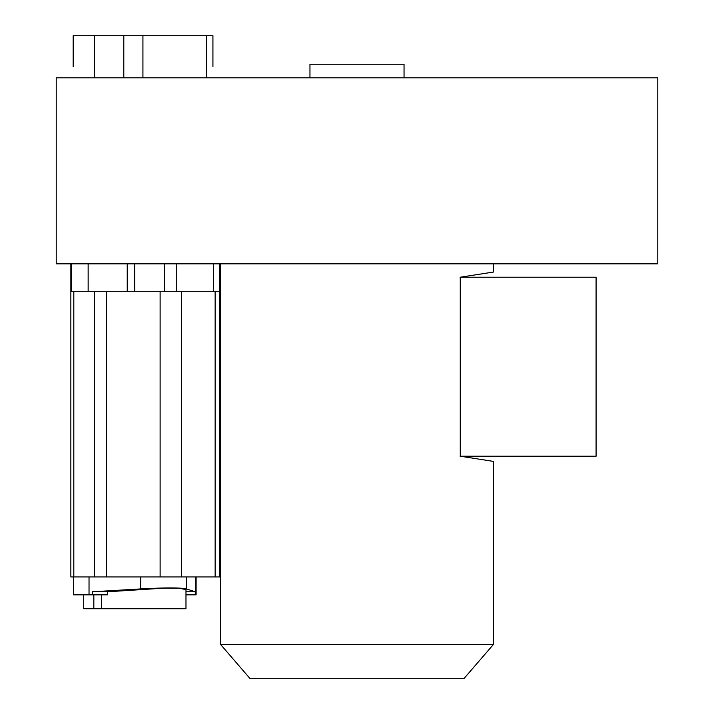 <?xml version="1.0" encoding="UTF-8"?>
<svg xmlns="http://www.w3.org/2000/svg" width="714" height="714" viewBox="0 0 714 714"><rect width="100%" height="100%" fill="white"/><g stroke="black" fill="none" stroke-linecap="round" stroke-linejoin="round"><path stroke-width="1.07" d="M196.109 576.957L196.109 594.851L185.979 594.851M185.979 591.763L195.252 591.763L186.416 588.925C180.517 587.577 165.3 587.577 140.756 588.925L92.427 591.763L92.293 594.851L73.578 594.851L73.578 576.957M195.252 591.763L195.279 594.851M160.114 576.957L219.582 576.957L219.582 291.294L70.856 291.294L70.856 576.957L160.114 576.957L160.114 291.294M88.143 263.832L657.781 263.832L657.781 77.808L56.219 77.808L56.219 263.832L88.143 263.832L88.143 291.294M73.185 66.554L73.185 35.7L212.924 35.7L212.924 66.554M309.956 77.808L309.956 64.233L404.044 64.233L404.044 77.808M220.492 263.832L220.492 644.367L493.508 644.367L493.508 461.405L460.093 456.192M493.508 263.832L493.508 272.034L460.262 277.219L460.262 456.219L493.508 461.405M460.093 277.237L493.508 272.034M493.508 644.367L464.207 678.3L249.793 678.3L220.492 644.367M596.083 277.237L596.083 456.219L460.262 456.219M596.083 277.219L460.262 277.219M83.708 594.851L83.708 608.73L185.979 608.73L185.979 589.639L179.517 588.282L165.086 588.077L107.707 591.763L107.635 594.851L92.293 594.851M101.513 608.73L101.513 594.851M93.837 608.73L93.837 594.851M92.427 591.763L107.707 591.763M195.877 576.957L195.877 594.851M186.416 576.957L186.416 588.925M140.756 576.957L140.756 588.925M89.027 576.957L89.027 594.851M181.579 576.957L181.579 291.294M94.462 77.808L94.462 35.7M206.516 77.808L206.516 35.7M142.925 77.808L142.925 35.7M123.799 77.808L123.799 35.7M73.81 291.294L73.81 576.957M94.373 576.957L94.373 291.294M106.52 291.294L106.52 576.957M215.146 576.957L215.146 291.294M127.235 291.294L127.235 263.832M213.656 291.294L213.656 263.832M176.76 263.832L176.76 291.294M164.613 291.294L164.613 263.832M134.714 263.832L134.75 291.294M70.856 263.832L70.856 576.957M71.32 291.294L71.32 263.832M219.582 263.832L219.582 291.294"/></g></svg>
